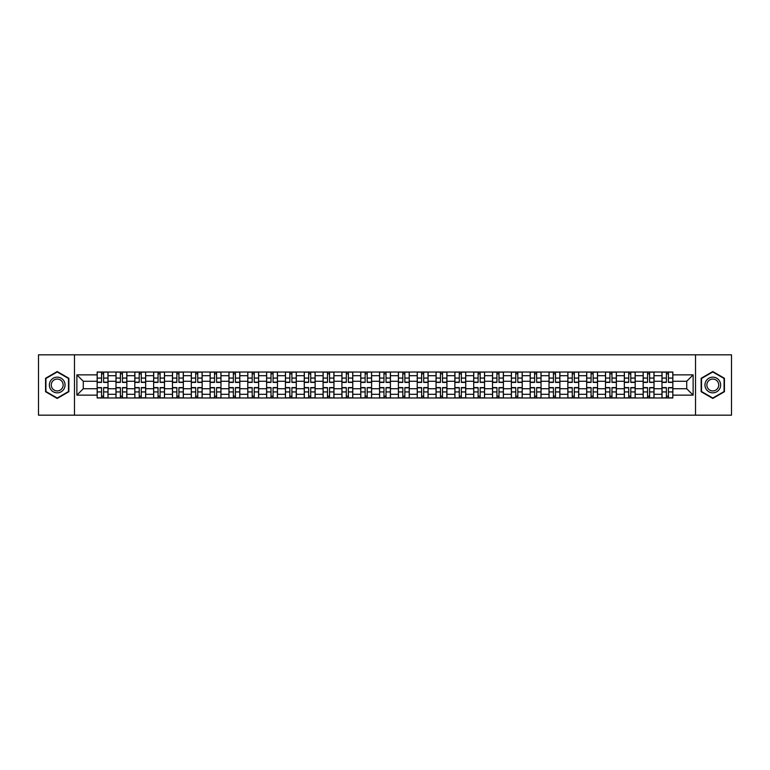 <?xml version="1.0" encoding="UTF-8"?>
<svg xmlns="http://www.w3.org/2000/svg" width="770" height="770" viewBox="0 0 770 770"><rect width="100%" height="100%" fill="white"/><g stroke="black" fill="none" stroke-linecap="round" stroke-linejoin="round"><path stroke-width="1.16" d="M695.531 415.174L731.5 415.174L731.5 354.826L38.5 354.826L38.5 415.174L695.531 415.174L695.531 354.826M115.981 397.975L115.981 375.702L108.021 375.702L108.021 397.975M108.021 375.702L108.021 372.025M115.981 375.702L115.981 372.025M126.848 372.025L126.848 397.975M134.808 397.975L134.808 372.025M145.674 372.025L145.674 397.975M153.634 397.975L153.634 372.025M164.501 372.025L164.501 397.975M172.461 397.975L172.461 372.025M183.327 372.025L183.327 397.975M191.297 397.975L191.297 372.025M202.154 372.025L202.154 397.975M210.123 397.975L210.123 372.025M220.98 372.025L220.98 397.975M228.95 397.975L228.95 372.025M239.807 372.025L239.807 397.975M247.776 397.975L247.776 372.025M258.633 372.025L258.633 397.975M266.603 397.975L266.603 372.025M277.469 372.025L277.469 397.975M285.429 397.975L285.429 372.025M296.296 372.025L296.296 397.975M304.256 397.975L304.256 372.025M315.123 372.025L315.123 397.975M323.082 397.975L323.082 372.025M333.949 372.025L333.949 397.975M341.918 397.975L341.918 372.025M352.775 372.025L352.775 397.975M360.745 397.975L360.745 372.025M371.602 372.025L371.602 397.975M379.572 397.975L379.572 372.025M390.428 372.025L390.428 397.975M398.398 397.975L398.398 372.025M409.255 372.025L409.255 397.975M417.225 397.975L417.225 372.025M428.082 372.025L428.082 397.975M436.051 397.975L436.051 372.025M446.918 372.025L446.918 397.975M454.878 397.975L454.878 372.025M465.744 372.025L465.744 397.975M473.704 397.975L473.704 372.025M484.571 372.025L484.571 397.975M492.531 397.975L492.531 372.025M503.397 372.025L503.397 397.975M511.367 397.975L511.367 372.025M522.224 372.025L522.224 397.975M530.193 397.975L530.193 372.025M541.05 372.025L541.05 397.975M549.02 397.975L549.02 372.025M559.877 372.025L559.877 397.975M567.846 397.975L567.846 372.025M578.703 372.025L578.703 397.975M586.673 397.975L586.673 372.025M597.539 372.025L597.539 397.975M605.499 397.975L605.499 372.025M616.366 372.025L616.366 397.975M624.326 397.975L624.326 372.025M635.192 372.025L635.192 397.975M643.152 397.975L643.152 372.025M654.019 372.025L654.019 397.975M661.979 397.975L661.979 372.025M661.979 388.744L654.019 388.744M643.152 388.744L635.192 388.744M624.326 388.744L616.366 388.744M605.499 388.744L597.539 388.744M586.673 388.744L578.703 388.744M567.846 388.744L559.877 388.744M549.02 388.744L541.05 388.744M530.193 388.744L522.224 388.744M511.367 388.744L503.397 388.744M492.531 388.744L484.571 388.744M473.704 388.744L465.744 388.744M454.878 388.744L446.918 388.744M436.051 388.744L428.082 388.744M417.225 388.744L409.255 388.744M398.398 388.744L390.428 388.744M379.572 388.744L371.602 388.744M360.745 388.744L352.775 388.744M341.918 388.744L333.949 388.744M323.082 388.744L315.123 388.744M304.256 388.744L296.296 388.744M285.429 388.744L277.469 388.744M266.603 388.744L258.633 388.744M247.776 388.744L239.807 388.744M228.95 388.744L220.98 388.744M210.123 388.744L202.154 388.744M191.297 388.744L183.327 388.744M172.461 388.744L164.501 388.744M153.634 388.744L145.674 388.744M134.808 388.744L126.848 388.744M115.981 388.744L108.021 388.744M661.979 381.256L654.019 381.256M643.152 381.256L635.192 381.256M624.326 381.256L616.366 381.256M605.499 381.256L597.539 381.256M586.673 381.256L578.703 381.256M567.846 381.256L559.877 381.256M549.02 381.256L541.05 381.256M530.193 381.256L522.224 381.256M511.367 381.256L503.397 381.256M492.531 381.256L484.571 381.256M473.704 381.256L465.744 381.256M454.878 381.256L446.918 381.256M436.051 381.256L428.082 381.256M417.225 381.256L409.255 381.256M398.398 381.256L390.428 381.256M379.572 381.256L371.602 381.256M360.745 381.256L352.775 381.256M341.918 381.256L333.949 381.256M323.082 381.256L315.123 381.256M304.256 381.256L296.296 381.256M285.429 381.256L277.469 381.256M266.603 381.256L258.633 381.256M247.776 381.256L239.807 381.256M228.95 381.256L220.98 381.256M210.123 381.256L202.154 381.256M191.297 381.256L183.327 381.256M172.461 381.256L164.501 381.256M153.634 381.256L145.674 381.256M134.808 381.256L126.848 381.256M115.981 381.256L108.021 381.256M83.275 388.744L97.155 388.744L97.155 381.256L83.275 381.256L83.275 388.744L76.875 395.135L76.875 374.865L97.155 374.865L97.155 381.256M672.845 381.256L672.845 388.744L686.725 388.744L686.725 381.256L672.845 381.256L672.845 372.025L97.155 372.025L97.155 374.865M672.845 374.865L693.125 374.865L693.125 395.135L672.845 395.135L672.845 388.744M97.155 388.744L97.155 397.975L672.845 397.975L672.845 395.135M97.155 395.135L76.875 395.135M74.469 415.174L74.469 354.826M68.857 378.272L57.211 371.554L45.565 378.272L45.565 391.728L57.211 398.446L68.857 391.728L68.857 378.272M724.435 378.272L712.789 371.554L701.143 378.272L701.143 391.728L712.789 398.446L724.435 391.728L724.435 378.272M103.613 396.165L101.563 396.165M101.563 373.835L103.613 373.835M122.44 396.165L120.389 396.165M120.389 373.835L122.44 373.835M141.266 396.165L139.216 396.165M139.216 373.835L141.266 373.835M160.093 396.165L158.042 396.165M158.042 373.835L160.093 373.835M178.919 396.165L176.869 396.165M176.869 373.835L178.919 373.835M197.746 396.165L195.696 396.165M195.696 373.835L197.746 373.835M216.582 396.165L214.522 396.165M214.522 373.835L216.582 373.835M235.408 396.165L233.358 396.165M233.358 373.835L235.408 373.835M254.235 396.165L252.185 396.165M252.185 373.835L254.235 373.835M273.061 396.165L271.011 396.165M271.011 373.835L273.061 373.835M291.888 396.165L289.838 396.165M289.838 373.835L291.888 373.835M310.714 396.165L308.664 396.165M308.664 373.835L310.714 373.835M329.541 396.165L327.491 396.165M327.491 373.835L329.541 373.835M348.367 396.165L346.317 396.165M346.317 373.835L348.367 373.835M367.194 396.165L365.144 396.165M365.144 373.835L367.194 373.835M386.03 396.165L383.97 396.165M383.97 373.835L386.03 373.835M404.856 396.165L402.806 396.165M402.806 373.835L404.856 373.835M423.683 396.165L421.633 396.165M421.633 373.835L423.683 373.835M442.509 396.165L440.459 396.165M440.459 373.835L442.509 373.835M461.336 396.165L459.286 396.165M459.286 373.835L461.336 373.835M480.162 396.165L478.112 396.165M478.112 373.835L480.162 373.835M498.989 396.165L496.939 396.165M496.939 373.835L498.989 373.835M517.815 396.165L515.765 396.165M515.765 373.835L517.815 373.835M536.642 396.165L534.592 396.165M534.592 373.835L536.642 373.835M555.478 396.165L553.418 396.165M553.418 373.835L555.478 373.835M574.304 396.165L572.254 396.165M572.254 373.835L574.304 373.835M593.131 396.165L591.081 396.165M591.081 373.835L593.131 373.835M611.957 396.165L609.907 396.165M609.907 373.835L611.957 373.835M630.784 396.165L628.734 396.165M628.734 373.835L630.784 373.835M649.611 396.165L647.56 396.165M647.56 373.835L649.611 373.835M668.437 396.165L666.387 396.165M666.387 373.835L668.437 373.835M76.875 374.865L83.275 381.256M686.725 388.744L693.125 395.135M686.725 381.256L693.125 374.865M103.613 382.401L103.613 372.151L107.954 372.151L107.954 382.401L103.613 382.401M101.563 373.719L103.613 373.719M101.563 372.151L97.213 372.151L97.213 382.401L101.563 382.401L101.563 372.151L103.613 372.151M101.563 387.599L101.563 397.849L97.213 397.849L97.213 387.599L101.563 387.599M103.613 396.281L101.563 396.281M103.613 397.849L107.954 397.849L107.954 387.599L103.613 387.599L103.613 397.849L101.563 397.849M122.44 382.401L122.44 372.151L126.781 372.151L126.781 382.401L122.44 382.401M120.389 373.719L122.44 373.719M120.389 372.151L116.039 372.151L116.039 382.401L120.389 382.401L120.389 372.151L122.44 372.151M141.266 382.401L141.266 372.151L145.617 372.151L145.617 382.401L141.266 382.401M139.216 373.719L141.266 373.719M139.216 372.151L134.875 372.151L134.875 382.401L139.216 382.401L139.216 372.151L141.266 372.151M50.416 388.927A7.844 7.844 0 0 0 61.128 391.795A7.844 7.844 0 0 0 63.997 381.073A7.844 7.844 0 0 0 53.284 378.205A7.844 7.844 0 0 0 50.416 388.927M52.062 387.974A5.939 5.939 0 0 0 60.176 390.14A5.939 5.939 0 0 0 62.351 382.026A5.939 5.939 0 0 0 54.237 379.86A5.939 5.939 0 0 0 52.062 387.974M57.211 371.968L68.492 378.484L68.492 391.516L57.211 398.032L45.921 391.516L45.921 378.484L57.211 371.968M706.003 388.927A7.844 7.844 0 0 0 716.716 391.795A7.844 7.844 0 0 0 719.584 381.073A7.844 7.844 0 0 0 708.872 378.205A7.844 7.844 0 0 0 706.003 388.927M707.649 387.974A5.939 5.939 0 0 0 715.763 390.14A5.939 5.939 0 0 0 717.938 382.026A5.939 5.939 0 0 0 709.825 379.86A5.939 5.939 0 0 0 707.649 387.974M712.789 371.968L724.079 378.484L724.079 391.516L712.789 398.032L701.509 391.516L701.509 378.484L712.789 371.968M120.389 387.599L120.389 397.849L116.039 397.849L116.039 387.599L120.389 387.599M122.44 396.281L120.389 396.281M122.44 397.849L126.781 397.849L126.781 387.599L122.44 387.599L122.44 397.849L120.389 397.849M139.216 387.599L139.216 397.849L134.875 397.849L134.875 387.599L139.216 387.599M141.266 396.281L139.216 396.281M141.266 397.849L145.617 397.849L145.617 387.599L141.266 387.599L141.266 397.849L139.216 397.849M160.093 382.401L160.093 372.151L164.443 372.151L164.443 382.401L160.093 382.401M158.042 373.719L160.093 373.719M158.042 372.151L153.702 372.151L153.702 382.401L158.042 382.401L158.042 372.151L160.093 372.151M178.919 382.401L178.919 372.151L183.27 372.151L183.27 382.401L178.919 382.401M176.869 373.719L178.919 373.719M176.869 372.151L172.528 372.151L172.528 382.401L176.869 382.401L176.869 372.151L178.919 372.151M197.746 382.401L197.746 372.151L202.096 372.151L202.096 382.401L197.746 382.401M195.696 373.719L197.746 373.719M195.696 372.151L191.355 372.151L191.355 382.401L195.696 382.401L195.696 372.151L197.746 372.151M158.042 387.599L158.042 397.849L153.702 397.849L153.702 387.599L158.042 387.599M160.093 396.281L158.042 396.281M160.093 397.849L164.443 397.849L164.443 387.599L160.093 387.599L160.093 397.849L158.042 397.849M176.869 387.599L176.869 397.849L172.528 397.849L172.528 387.599L176.869 387.599M178.919 396.281L176.869 396.281M178.919 397.849L183.27 397.849L183.27 387.599L178.919 387.599L178.919 397.849L176.869 397.849M195.696 387.599L195.696 397.849L191.355 397.849L191.355 387.599L195.696 387.599M197.746 396.281L195.696 396.281M197.746 397.849L202.096 397.849L202.096 387.599L197.746 387.599L197.746 397.849L195.696 397.849M216.582 382.401L216.582 372.151L220.923 372.151L220.923 382.401L216.582 382.401M214.522 373.719L216.582 373.719M214.522 372.151L210.181 372.151L210.181 382.401L214.522 382.401L214.522 372.151L216.582 372.151M214.522 387.599L214.522 397.849L210.181 397.849L210.181 387.599L214.522 387.599M216.582 396.281L214.522 396.281M216.582 397.849L220.923 397.849L220.923 387.599L216.582 387.599L216.582 397.849L214.522 397.849M235.408 382.401L235.408 372.151L239.749 372.151L239.749 382.401L235.408 382.401M233.358 373.719L235.408 373.719M233.358 372.151L229.008 372.151L229.008 382.401L233.358 382.401L233.358 372.151L235.408 372.151M233.358 387.599L233.358 397.849L229.008 397.849L229.008 387.599L233.358 387.599M235.408 396.281L233.358 396.281M235.408 397.849L239.749 397.849L239.749 387.599L235.408 387.599L235.408 397.849L233.358 397.849M254.235 382.401L254.235 372.151L258.576 372.151L258.576 382.401L254.235 382.401M252.185 373.719L254.235 373.719M252.185 372.151L247.834 372.151L247.834 382.401L252.185 382.401L252.185 372.151L254.235 372.151M252.185 387.599L252.185 397.849L247.834 397.849L247.834 387.599L252.185 387.599M254.235 396.281L252.185 396.281M254.235 397.849L258.576 397.849L258.576 387.599L254.235 387.599L254.235 397.849L252.185 397.849M273.061 382.401L273.061 372.151L277.402 372.151L277.402 382.401L273.061 382.401M271.011 373.719L273.061 373.719M271.011 372.151L266.661 372.151L266.661 382.401L271.011 382.401L271.011 372.151L273.061 372.151M271.011 387.599L271.011 397.849L266.661 397.849L266.661 387.599L271.011 387.599M273.061 396.281L271.011 396.281M273.061 397.849L277.402 397.849L277.402 387.599L273.061 387.599L273.061 397.849L271.011 397.849M291.888 382.401L291.888 372.151L296.229 372.151L296.229 382.401L291.888 382.401M289.838 373.719L291.888 373.719M289.838 372.151L285.487 372.151L285.487 382.401L289.838 382.401L289.838 372.151L291.888 372.151M310.714 382.401L310.714 372.151L315.065 372.151L315.065 382.401L310.714 382.401M308.664 373.719L310.714 373.719M308.664 372.151L304.323 372.151L304.323 382.401L308.664 382.401L308.664 372.151L310.714 372.151M329.541 382.401L329.541 372.151L333.891 372.151L333.891 382.401L329.541 382.401M327.491 373.719L329.541 373.719M327.491 372.151L323.15 372.151L323.15 382.401L327.491 382.401L327.491 372.151L329.541 372.151M348.367 382.401L348.367 372.151L352.718 372.151L352.718 382.401L348.367 382.401M346.317 373.719L348.367 373.719M346.317 372.151L341.976 372.151L341.976 382.401L346.317 382.401L346.317 372.151L348.367 372.151M367.194 382.401L367.194 372.151L371.544 372.151L371.544 382.401L367.194 382.401M365.144 373.719L367.194 373.719M365.144 372.151L360.803 372.151L360.803 382.401L365.144 382.401L365.144 372.151L367.194 372.151M386.03 382.401L386.03 372.151L390.371 372.151L390.371 382.401L386.03 382.401M383.97 373.719L386.03 373.719M383.97 372.151L379.629 372.151L379.629 382.401L383.97 382.401L383.97 372.151L386.03 372.151M289.838 387.599L289.838 397.849L285.487 397.849L285.487 387.599L289.838 387.599M291.888 396.281L289.838 396.281M291.888 397.849L296.229 397.849L296.229 387.599L291.888 387.599L291.888 397.849L289.838 397.849M308.664 387.599L308.664 397.849L304.323 397.849L304.323 387.599L308.664 387.599M310.714 396.281L308.664 396.281M310.714 397.849L315.065 397.849L315.065 387.599L310.714 387.599L310.714 397.849L308.664 397.849M327.491 387.599L327.491 397.849L323.15 397.849L323.15 387.599L327.491 387.599M329.541 396.281L327.491 396.281M329.541 397.849L333.891 397.849L333.891 387.599L329.541 387.599L329.541 397.849L327.491 397.849M346.317 387.599L346.317 397.849L341.976 397.849L341.976 387.599L346.317 387.599M348.367 396.281L346.317 396.281M348.367 397.849L352.718 397.849L352.718 387.599L348.367 387.599L348.367 397.849L346.317 397.849M365.144 387.599L365.144 397.849L360.803 397.849L360.803 387.599L365.144 387.599M367.194 396.281L365.144 396.281M367.194 397.849L371.544 397.849L371.544 387.599L367.194 387.599L367.194 397.849L365.144 397.849M383.97 387.599L383.97 397.849L379.629 397.849L379.629 387.599L383.97 387.599M386.03 396.281L383.97 396.281M386.03 397.849L390.371 397.849L390.371 387.599L386.03 387.599L386.03 397.849L383.97 397.849M404.856 382.401L404.856 372.151L409.197 372.151L409.197 382.401L404.856 382.401M402.806 373.719L404.856 373.719M402.806 372.151L398.456 372.151L398.456 382.401L402.806 382.401L402.806 372.151L404.856 372.151M402.806 387.599L402.806 397.849L398.456 397.849L398.456 387.599L402.806 387.599M404.856 396.281L402.806 396.281M404.856 397.849L409.197 397.849L409.197 387.599L404.856 387.599L404.856 397.849L402.806 397.849M423.683 382.401L423.683 372.151L428.024 372.151L428.024 382.401L423.683 382.401M421.633 373.719L423.683 373.719M421.633 372.151L417.282 372.151L417.282 382.401L421.633 382.401L421.633 372.151L423.683 372.151M421.633 387.599L421.633 397.849L417.282 397.849L417.282 387.599L421.633 387.599M423.683 396.281L421.633 396.281M423.683 397.849L428.024 397.849L428.024 387.599L423.683 387.599L423.683 397.849L421.633 397.849M442.509 382.401L442.509 372.151L446.85 372.151L446.85 382.401L442.509 382.401M440.459 373.719L442.509 373.719M440.459 372.151L436.109 372.151L436.109 382.401L440.459 382.401L440.459 372.151L442.509 372.151M440.459 387.599L440.459 397.849L436.109 397.849L436.109 387.599L440.459 387.599M442.509 396.281L440.459 396.281M442.509 397.849L446.85 397.849L446.85 387.599L442.509 387.599L442.509 397.849L440.459 397.849M461.336 382.401L461.336 372.151L465.677 372.151L465.677 382.401L461.336 382.401M459.286 373.719L461.336 373.719M459.286 372.151L454.935 372.151L454.935 382.401L459.286 382.401L459.286 372.151L461.336 372.151M459.286 387.599L459.286 397.849L454.935 397.849L454.935 387.599L459.286 387.599M461.336 396.281L459.286 396.281M461.336 397.849L465.677 397.849L465.677 387.599L461.336 387.599L461.336 397.849L459.286 397.849M480.162 382.401L480.162 372.151L484.513 372.151L484.513 382.401L480.162 382.401M478.112 373.719L480.162 373.719M478.112 372.151L473.771 372.151L473.771 382.401L478.112 382.401L478.112 372.151L480.162 372.151M478.112 387.599L478.112 397.849L473.771 397.849L473.771 387.599L478.112 387.599M480.162 396.281L478.112 396.281M480.162 397.849L484.513 397.849L484.513 387.599L480.162 387.599L480.162 397.849L478.112 397.849M498.989 382.401L498.989 372.151L503.339 372.151L503.339 382.401L498.989 382.401M496.939 373.719L498.989 373.719M496.939 372.151L492.598 372.151L492.598 382.401L496.939 382.401L496.939 372.151L498.989 372.151M496.939 387.599L496.939 397.849L492.598 397.849L492.598 387.599L496.939 387.599M498.989 396.281L496.939 396.281M498.989 397.849L503.339 397.849L503.339 387.599L498.989 387.599L498.989 397.849L496.939 397.849M517.815 382.401L517.815 372.151L522.166 372.151L522.166 382.401L517.815 382.401M515.765 373.719L517.815 373.719M515.765 372.151L511.424 372.151L511.424 382.401L515.765 382.401L515.765 372.151L517.815 372.151M515.765 387.599L515.765 397.849L511.424 397.849L511.424 387.599L515.765 387.599M517.815 396.281L515.765 396.281M517.815 397.849L522.166 397.849L522.166 387.599L517.815 387.599L517.815 397.849L515.765 397.849M536.642 382.401L536.642 372.151L540.992 372.151L540.992 382.401L536.642 382.401M534.592 373.719L536.642 373.719M534.592 372.151L530.251 372.151L530.251 382.401L534.592 382.401L534.592 372.151L536.642 372.151M534.592 387.599L534.592 397.849L530.251 397.849L530.251 387.599L534.592 387.599M536.642 396.281L534.592 396.281M536.642 397.849L540.992 397.849L540.992 387.599L536.642 387.599L536.642 397.849L534.592 397.849M555.478 382.401L555.478 372.151L559.819 372.151L559.819 382.401L555.478 382.401M553.418 373.719L555.478 373.719M553.418 372.151L549.077 372.151L549.077 382.401L553.418 382.401L553.418 372.151L555.478 372.151M553.418 387.599L553.418 397.849L549.077 397.849L549.077 387.599L553.418 387.599M555.478 396.281L553.418 396.281M555.478 397.849L559.819 397.849L559.819 387.599L555.478 387.599L555.478 397.849L553.418 397.849M574.304 382.401L574.304 372.151L578.645 372.151L578.645 382.401L574.304 382.401M572.254 373.719L574.304 373.719M572.254 372.151L567.904 372.151L567.904 382.401L572.254 382.401L572.254 372.151L574.304 372.151M572.254 387.599L572.254 397.849L567.904 397.849L567.904 387.599L572.254 387.599M574.304 396.281L572.254 396.281M574.304 397.849L578.645 397.849L578.645 387.599L574.304 387.599L574.304 397.849L572.254 397.849M593.131 382.401L593.131 372.151L597.472 372.151L597.472 382.401L593.131 382.401M591.081 373.719L593.131 373.719M591.081 372.151L586.73 372.151L586.73 382.401L591.081 382.401L591.081 372.151L593.131 372.151M591.081 387.599L591.081 397.849L586.73 397.849L586.73 387.599L591.081 387.599M593.131 396.281L591.081 396.281M593.131 397.849L597.472 397.849L597.472 387.599L593.131 387.599L593.131 397.849L591.081 397.849M611.957 382.401L611.957 372.151L616.298 372.151L616.298 382.401L611.957 382.401M609.907 373.719L611.957 373.719M609.907 372.151L605.557 372.151L605.557 382.401L609.907 382.401L609.907 372.151L611.957 372.151M609.907 387.599L609.907 397.849L605.557 397.849L605.557 387.599L609.907 387.599M611.957 396.281L609.907 396.281M611.957 397.849L616.298 397.849L616.298 387.599L611.957 387.599L611.957 397.849L609.907 397.849M630.784 382.401L630.784 372.151L635.125 372.151L635.125 382.401L630.784 382.401M628.734 373.719L630.784 373.719M628.734 372.151L624.383 372.151L624.383 382.401L628.734 382.401L628.734 372.151L630.784 372.151M628.734 387.599L628.734 397.849L624.383 397.849L624.383 387.599L628.734 387.599M630.784 396.281L628.734 396.281M630.784 397.849L635.125 397.849L635.125 387.599L630.784 387.599L630.784 397.849L628.734 397.849M649.611 382.401L649.611 372.151L653.961 372.151L653.961 382.401L649.611 382.401M647.56 373.719L649.611 373.719M647.56 372.151L643.22 372.151L643.22 382.401L647.56 382.401L647.56 372.151L649.611 372.151M647.56 387.599L647.56 397.849L643.22 397.849L643.22 387.599L647.56 387.599M649.611 396.281L647.56 396.281M649.611 397.849L653.961 397.849L653.961 387.599L649.611 387.599L649.611 397.849L647.56 397.849M668.437 382.401L668.437 372.151L672.788 372.151L672.788 382.401L668.437 382.401M666.387 373.719L668.437 373.719M666.387 372.151L662.046 372.151L662.046 382.401L666.387 382.401L666.387 372.151L668.437 372.151M666.387 387.599L666.387 397.849L662.046 397.849L662.046 387.599L666.387 387.599M668.437 396.281L666.387 396.281M668.437 397.849L672.788 397.849L672.788 387.599L668.437 387.599L668.437 397.849L666.387 397.849M643.152 375.702L635.192 375.702M624.326 375.702L616.366 375.702M605.499 375.702L597.539 375.702M586.673 375.702L578.703 375.702M567.846 375.702L559.877 375.702M549.02 375.702L541.05 375.702M530.193 375.702L522.224 375.702M511.367 375.702L503.397 375.702M492.531 375.702L484.571 375.702M473.704 375.702L465.744 375.702M454.878 375.702L446.918 375.702M436.051 375.702L428.082 375.702M417.225 375.702L409.255 375.702M398.398 375.702L390.428 375.702M379.572 375.702L371.602 375.702M360.745 375.702L352.775 375.702M341.918 375.702L333.949 375.702M323.082 375.702L315.123 375.702M304.256 375.702L296.296 375.702M285.429 375.702L277.469 375.702M266.603 375.702L258.633 375.702M247.776 375.702L239.807 375.702M228.95 375.702L220.98 375.702M210.123 375.702L202.154 375.702M191.297 375.702L183.327 375.702M172.461 375.702L164.501 375.702M153.634 375.702L145.674 375.702M134.808 375.702L126.848 375.702M661.979 375.702L654.019 375.702M643.152 394.298L635.192 394.298M624.326 394.298L616.366 394.298M605.499 394.298L597.539 394.298M586.673 394.298L578.703 394.298M567.846 394.298L559.877 394.298M549.02 394.298L541.05 394.298M530.193 394.298L522.224 394.298M511.367 394.298L503.397 394.298M492.531 394.298L484.571 394.298M473.704 394.298L465.744 394.298M454.878 394.298L446.918 394.298M436.051 394.298L428.082 394.298M417.225 394.298L409.255 394.298M398.398 394.298L390.428 394.298M379.572 394.298L371.602 394.298M360.745 394.298L352.775 394.298M341.918 394.298L333.949 394.298M323.082 394.298L315.123 394.298M304.256 394.298L296.296 394.298M285.429 394.298L277.469 394.298M266.603 394.298L258.633 394.298M247.776 394.298L239.807 394.298M228.95 394.298L220.98 394.298M210.123 394.298L202.154 394.298M191.297 394.298L183.327 394.298M172.461 394.298L164.501 394.298M153.634 394.298L145.674 394.298M134.808 394.298L126.848 394.298M115.981 394.298L108.021 394.298M661.979 394.298L654.019 394.298M103.613 382.151L107.954 382.151M103.613 378.07L107.954 378.07M97.213 382.151L101.563 382.151M97.213 378.07L101.563 378.07M101.563 387.849L97.213 387.849M101.563 391.93L97.213 391.93M107.954 387.849L103.613 387.849M107.954 391.93L103.613 391.93M122.44 382.151L126.781 382.151M122.44 378.07L126.781 378.07M116.039 382.151L120.389 382.151M116.039 378.07L120.389 378.07M141.266 382.151L145.617 382.151M141.266 378.07L145.617 378.07M134.875 382.151L139.216 382.151M134.875 378.07L139.216 378.07M120.389 387.849L116.039 387.849M120.389 391.93L116.039 391.93M126.781 387.849L122.44 387.849M126.781 391.93L122.44 391.93M139.216 387.849L134.875 387.849M139.216 391.93L134.875 391.93M145.617 387.849L141.266 387.849M145.617 391.93L141.266 391.93M160.093 382.151L164.443 382.151M160.093 378.07L164.443 378.07M153.702 382.151L158.042 382.151M153.702 378.07L158.042 378.07M178.919 382.151L183.27 382.151M178.919 378.07L183.27 378.07M172.528 382.151L176.869 382.151M172.528 378.07L176.869 378.07M197.746 382.151L202.096 382.151M197.746 378.07L202.096 378.07M191.355 382.151L195.696 382.151M191.355 378.07L195.696 378.07M158.042 387.849L153.702 387.849M158.042 391.93L153.702 391.93M164.443 387.849L160.093 387.849M164.443 391.93L160.093 391.93M176.869 387.849L172.528 387.849M176.869 391.93L172.528 391.93M183.27 387.849L178.919 387.849M183.27 391.93L178.919 391.93M195.696 387.849L191.355 387.849M195.696 391.93L191.355 391.93M202.096 387.849L197.746 387.849M202.096 391.93L197.746 391.93M216.582 382.151L220.923 382.151M216.582 378.07L220.923 378.07M210.181 382.151L214.522 382.151M210.181 378.07L214.522 378.07M214.522 387.849L210.181 387.849M214.522 391.93L210.181 391.93M220.923 387.849L216.582 387.849M220.923 391.93L216.582 391.93M235.408 382.151L239.749 382.151M235.408 378.07L239.749 378.07M229.008 382.151L233.358 382.151M229.008 378.07L233.358 378.07M233.358 387.849L229.008 387.849M233.358 391.93L229.008 391.93M239.749 387.849L235.408 387.849M239.749 391.93L235.408 391.93M254.235 382.151L258.576 382.151M254.235 378.07L258.576 378.07M247.834 382.151L252.185 382.151M247.834 378.07L252.185 378.07M252.185 387.849L247.834 387.849M252.185 391.93L247.834 391.93M258.576 387.849L254.235 387.849M258.576 391.93L254.235 391.93M273.061 382.151L277.402 382.151M273.061 378.07L277.402 378.07M266.661 382.151L271.011 382.151M266.661 378.07L271.011 378.07M271.011 387.849L266.661 387.849M271.011 391.93L266.661 391.93M277.402 387.849L273.061 387.849M277.402 391.93L273.061 391.93M291.888 382.151L296.229 382.151M291.888 378.07L296.229 378.07M285.487 382.151L289.838 382.151M285.487 378.07L289.838 378.07M310.714 382.151L315.065 382.151M310.714 378.07L315.065 378.07M304.323 382.151L308.664 382.151M304.323 378.07L308.664 378.07M329.541 382.151L333.891 382.151M329.541 378.07L333.891 378.07M323.15 382.151L327.491 382.151M323.15 378.07L327.491 378.07M348.367 382.151L352.718 382.151M348.367 378.07L352.718 378.07M341.976 382.151L346.317 382.151M341.976 378.07L346.317 378.07M367.194 382.151L371.544 382.151M367.194 378.07L371.544 378.07M360.803 382.151L365.144 382.151M360.803 378.07L365.144 378.07M386.03 382.151L390.371 382.151M386.03 378.07L390.371 378.07M379.629 382.151L383.97 382.151M379.629 378.07L383.97 378.07M289.838 387.849L285.487 387.849M289.838 391.93L285.487 391.93M296.229 387.849L291.888 387.849M296.229 391.93L291.888 391.93M308.664 387.849L304.323 387.849M308.664 391.93L304.323 391.93M315.065 387.849L310.714 387.849M315.065 391.93L310.714 391.93M327.491 387.849L323.15 387.849M327.491 391.93L323.15 391.93M333.891 387.849L329.541 387.849M333.891 391.93L329.541 391.93M346.317 387.849L341.976 387.849M346.317 391.93L341.976 391.93M352.718 387.849L348.367 387.849M352.718 391.93L348.367 391.93M365.144 387.849L360.803 387.849M365.144 391.93L360.803 391.93M371.544 387.849L367.194 387.849M371.544 391.93L367.194 391.93M383.97 387.849L379.629 387.849M383.97 391.93L379.629 391.93M390.371 387.849L386.03 387.849M390.371 391.93L386.03 391.93M404.856 382.151L409.197 382.151M404.856 378.07L409.197 378.07M398.456 382.151L402.806 382.151M398.456 378.07L402.806 378.07M402.806 387.849L398.456 387.849M402.806 391.93L398.456 391.93M409.197 387.849L404.856 387.849M409.197 391.93L404.856 391.93M423.683 382.151L428.024 382.151M423.683 378.07L428.024 378.07M417.282 382.151L421.633 382.151M417.282 378.07L421.633 378.07M421.633 387.849L417.282 387.849M421.633 391.93L417.282 391.93M428.024 387.849L423.683 387.849M428.024 391.93L423.683 391.93M442.509 382.151L446.85 382.151M442.509 378.07L446.85 378.07M436.109 382.151L440.459 382.151M436.109 378.07L440.459 378.07M440.459 387.849L436.109 387.849M440.459 391.93L436.109 391.93M446.85 387.849L442.509 387.849M446.85 391.93L442.509 391.93M461.336 382.151L465.677 382.151M461.336 378.07L465.677 378.07M454.935 382.151L459.286 382.151M454.935 378.07L459.286 378.07M459.286 387.849L454.935 387.849M459.286 391.93L454.935 391.93M465.677 387.849L461.336 387.849M465.677 391.93L461.336 391.93M480.162 382.151L484.513 382.151M480.162 378.07L484.513 378.07M473.771 382.151L478.112 382.151M473.771 378.07L478.112 378.07M478.112 387.849L473.771 387.849M478.112 391.93L473.771 391.93M484.513 387.849L480.162 387.849M484.513 391.93L480.162 391.93M498.989 382.151L503.339 382.151M498.989 378.07L503.339 378.07M492.598 382.151L496.939 382.151M492.598 378.07L496.939 378.07M496.939 387.849L492.598 387.849M496.939 391.93L492.598 391.93M503.339 387.849L498.989 387.849M503.339 391.93L498.989 391.93M517.815 382.151L522.166 382.151M517.815 378.07L522.166 378.07M511.424 382.151L515.765 382.151M511.424 378.07L515.765 378.07M515.765 387.849L511.424 387.849M515.765 391.93L511.424 391.93M522.166 387.849L517.815 387.849M522.166 391.93L517.815 391.93M536.642 382.151L540.992 382.151M536.642 378.07L540.992 378.07M530.251 382.151L534.592 382.151M530.251 378.07L534.592 378.07M534.592 387.849L530.251 387.849M534.592 391.93L530.251 391.93M540.992 387.849L536.642 387.849M540.992 391.93L536.642 391.93M555.478 382.151L559.819 382.151M555.478 378.07L559.819 378.07M549.077 382.151L553.418 382.151M549.077 378.07L553.418 378.07M553.418 387.849L549.077 387.849M553.418 391.93L549.077 391.93M559.819 387.849L555.478 387.849M559.819 391.93L555.478 391.93M574.304 382.151L578.645 382.151M574.304 378.07L578.645 378.07M567.904 382.151L572.254 382.151M567.904 378.07L572.254 378.07M572.254 387.849L567.904 387.849M572.254 391.93L567.904 391.93M578.645 387.849L574.304 387.849M578.645 391.93L574.304 391.93M593.131 382.151L597.472 382.151M593.131 378.07L597.472 378.07M586.73 382.151L591.081 382.151M586.73 378.07L591.081 378.07M591.081 387.849L586.73 387.849M591.081 391.93L586.73 391.93M597.472 387.849L593.131 387.849M597.472 391.93L593.131 391.93M611.957 382.151L616.298 382.151M611.957 378.07L616.298 378.07M605.557 382.151L609.907 382.151M605.557 378.07L609.907 378.07M609.907 387.849L605.557 387.849M609.907 391.93L605.557 391.93M616.298 387.849L611.957 387.849M616.298 391.93L611.957 391.93M630.784 382.151L635.125 382.151M630.784 378.07L635.125 378.07M624.383 382.151L628.734 382.151M624.383 378.07L628.734 378.07M628.734 387.849L624.383 387.849M628.734 391.93L624.383 391.93M635.125 387.849L630.784 387.849M635.125 391.93L630.784 391.93M649.611 382.151L653.961 382.151M649.611 378.07L653.961 378.07M643.22 382.151L647.56 382.151M643.22 378.07L647.56 378.07M647.56 387.849L643.22 387.849M647.56 391.93L643.22 391.93M653.961 387.849L649.611 387.849M653.961 391.93L649.611 391.93M668.437 382.151L672.788 382.151M668.437 378.07L672.788 378.07M662.046 382.151L666.387 382.151M662.046 378.07L666.387 378.07M666.387 387.849L662.046 387.849M666.387 391.93L662.046 391.93M672.788 387.849L668.437 387.849M672.788 391.93L668.437 391.93"/></g></svg>
